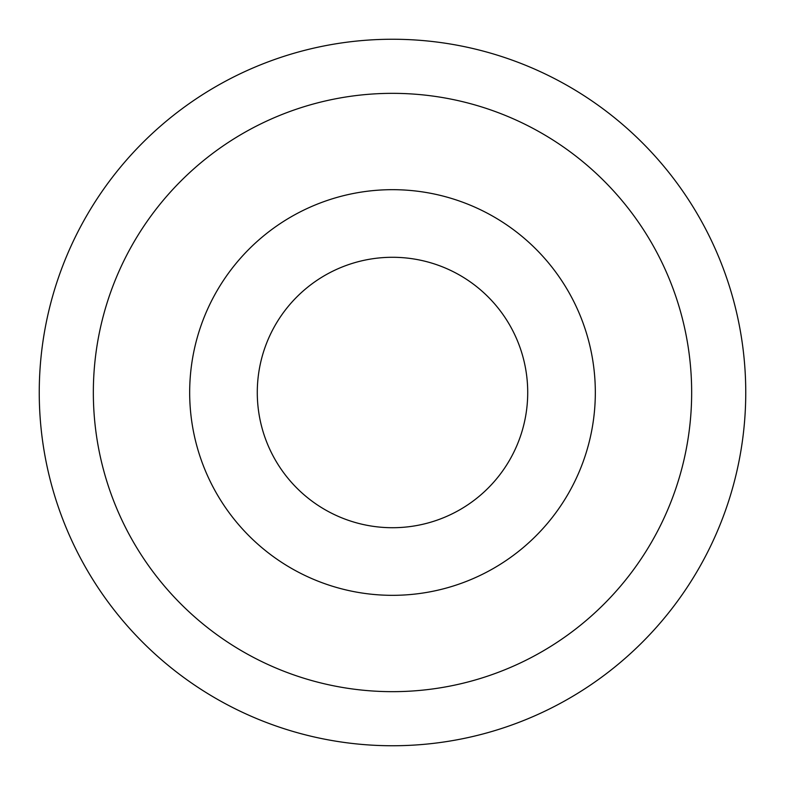 <?xml version="1.0" encoding="UTF-8"?>
<svg xmlns="http://www.w3.org/2000/svg" width="785" height="785" viewBox="0 0 785 785"><rect width="100%" height="100%" fill="white"/><g stroke="black" fill="none" stroke-linecap="round" stroke-linejoin="round"><path stroke-width="1.18" d="M392.5 257.284A135.216 135.216 0 0 0 275.398 460.108A135.216 135.216 0 0 0 509.602 460.108A135.216 135.216 0 0 0 392.5 257.284M392.5 691.663A299.163 299.163 0 0 1 133.421 242.918A299.163 299.163 0 0 1 651.579 242.918A299.163 299.163 0 0 1 392.5 691.663M392.5 745.75A353.25 353.25 0 0 0 745.75 392.5A353.25 353.25 0 0 0 392.5 39.25A353.25 353.25 0 0 0 39.25 392.5A353.25 353.25 0 0 0 392.5 745.75M392.5 189.676A202.824 202.824 0 0 0 216.846 493.912A202.824 202.824 0 0 0 568.154 493.912A202.824 202.824 0 0 0 392.5 189.676"/></g></svg>

